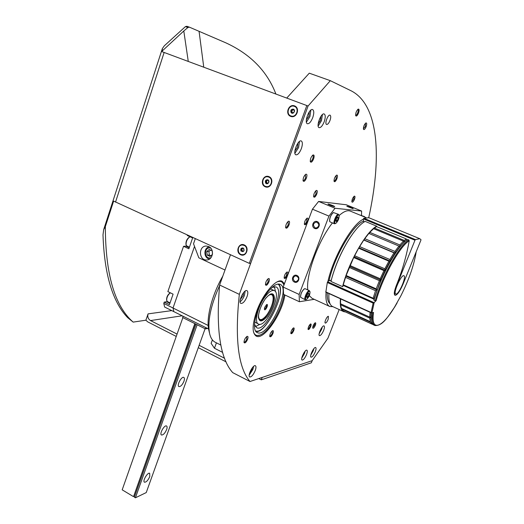 <?xml version="1.0" encoding="UTF-8"?>
<svg xmlns="http://www.w3.org/2000/svg" width="524" height="524" viewBox="0 0 524 524"><rect width="100%" height="100%" fill="white"/><g stroke="black" fill="none" stroke-linecap="round" stroke-linejoin="round"><path stroke-width="0.79" d="M306.33 119.858L308.878 116.204L309.298 111.808M311.315 353.235L312.776 350.215M339.172 309.546L327.932 338.183L312.193 360.663L250 381.511C238.224 367.822 234.667 338.773 239.337 294.364L308.073 106.018L330.323 80.676L351.159 90.822C379.507 105.278 381.642 159.342 368.719 217.67M239.337 294.364L219.628 285.01C215.783 329.373 220.146 358.586 232.722 372.63L250 381.511M219.628 285.01L230.488 254.749M286.733 98.067L309.284 73.177L330.323 80.676M284.892 294.992C282.194 313.686 264.031 340.325 256.36 336.166C251.913 333.284 252.057 324.893 256.78 311.001C263.035 293.558 276.469 278.126 282.115 281.264L284.447 283.746M330.009 120.441C330.952 117.612 330.972 115.856 330.068 115.182C328.011 114.101 324.363 123.841 326.59 124.45C327.716 124.568 328.856 123.232 330.009 120.441M324.199 121.732C325.574 117.579 325.587 114.998 324.232 113.99C321.147 112.372 315.776 126.736 319.109 127.646C320.806 127.823 322.502 125.858 324.199 121.732M312.736 117.638C314.138 113.341 314.112 110.656 312.664 109.588C309.357 107.872 303.841 122.74 307.398 123.73C309.206 123.933 310.981 121.902 312.736 117.638M301.359 148.626C302.708 144.526 302.682 141.971 301.28 140.963C298.012 139.246 292.372 153.82 295.903 154.816C297.75 155.012 299.571 152.949 301.359 148.626M336.945 178.651C337.764 176.097 337.639 174.924 336.578 175.14C334.81 176.837 333.978 178.907 334.07 181.35C334.771 182.254 335.727 181.356 336.945 178.651M313.594 158.916C314.479 156.014 314.269 154.711 312.966 155.006C311.033 156.82 310.156 159.054 310.319 161.713C311.151 162.846 312.245 161.916 313.594 158.916M315.33 325.286C315.959 323.472 315.906 322.64 315.179 322.784C313.601 324.225 312.776 325.993 312.704 328.083C313.313 328.699 314.19 327.769 315.33 325.286M358.508 113.066C359.399 110.23 359.274 108.92 358.128 109.143C356.359 110.937 355.541 113.112 355.691 115.66C356.379 116.603 357.322 115.739 358.508 113.066M366.119 126.69C366.977 124.018 366.885 122.78 365.844 122.97C364.134 124.705 363.342 126.795 363.453 129.245C364.095 130.103 364.986 129.251 366.119 126.69M306.416 178.049C307.274 175.226 307.064 173.961 305.78 174.25C303.848 176.044 302.957 178.252 303.108 180.885C303.946 182.011 305.047 181.068 306.416 178.049M289.071 224.783C289.883 222.15 289.674 220.971 288.442 221.259C286.497 222.995 285.573 225.15 285.678 227.73C286.536 228.831 287.663 227.848 289.071 224.783M316.771 194.011C317.59 191.391 317.426 190.205 316.28 190.448C314.433 192.17 313.562 194.293 313.666 196.808C314.439 197.803 315.474 196.873 316.771 194.011M354.473 199.33C355.226 197.057 355.167 196.002 354.283 196.159C352.659 197.751 351.866 199.67 351.899 201.93C352.501 202.664 353.359 201.799 354.473 199.33M307.542 221.534C308.335 219.025 308.178 217.892 307.064 218.141C305.217 219.825 304.333 221.907 304.411 224.383C305.184 225.359 306.232 224.41 307.542 221.534M287.401 275.159C288.141 272.847 287.984 271.805 286.929 272.048C285.076 273.679 284.159 275.709 284.185 278.133C284.977 279.082 286.052 278.087 287.401 275.159M247.014 296.649C248.107 293.407 248.081 291.409 246.942 290.65C243.935 288.966 237.641 302.394 240.955 303.422C243.012 303.534 245.029 301.28 247.014 296.649M268.969 281.788C269.722 279.377 269.526 278.31 268.367 278.585C266.415 280.255 265.458 282.351 265.498 284.866C266.369 285.927 267.522 284.899 268.969 281.788M272.952 333.421C273.626 331.365 273.495 330.441 272.552 330.657C270.725 332.216 269.794 334.161 269.749 336.5C270.528 337.351 271.596 336.323 272.952 333.421M247.61 339.297C248.311 337.089 248.121 336.126 247.04 336.388C245.068 338.013 244.066 340.056 244.04 342.526C244.931 343.541 246.116 342.46 247.61 339.297M328.148 319.43L328.417 316.365C327.225 315.651 323.95 322.712 325.299 323.085C326.144 323.053 327.1 321.841 328.148 319.43M310.725 326.511C311.361 324.67 311.302 323.825 310.555 323.983C308.95 325.437 308.112 327.218 308.04 329.334C308.669 329.976 309.56 329.033 310.725 326.511M293.748 330.533C294.396 328.6 294.311 327.723 293.479 327.906C291.776 329.406 290.899 331.266 290.84 333.474C291.534 334.201 292.503 333.225 293.748 330.533M323.675 330.31C324.572 327.867 324.697 326.406 324.055 325.921C322.332 324.887 317.537 335.118 319.489 335.661C320.74 335.609 322.136 333.827 323.675 330.31M315.297 351.761C316.162 349.403 316.286 347.995 315.664 347.536C313.968 346.508 309.121 356.648 311.053 357.191C312.317 357.126 313.732 355.318 315.297 351.761M306.547 354.499C307.424 352.095 307.536 350.661 306.881 350.189C305.099 349.108 300.101 359.497 302.132 360.073C303.468 360.014 304.935 358.154 306.547 354.499M255.24 370.54C256.171 367.9 256.216 366.296 255.378 365.732C253.04 364.35 247.132 376.193 249.758 376.998C251.533 376.985 253.361 374.83 255.24 370.54M249.535 373.284L251.88 369.675L252.326 367.776M249.169 375.184L252.915 369.361L253.642 366.361M302.302 356.209L303.999 352.718M301.798 358.056L304.464 353.484L305.132 351.185M310.765 355.115L313.254 350.772L313.902 348.617M319.692 331.738L321.186 328.581M319.175 333.611L321.618 329.334L322.306 326.996M290.787 333.015L290.84 333.048C291.527 333.041 292.268 332.144 293.047 330.356L293.126 328.135M307.994 328.889L308.014 328.895C308.643 328.889 309.324 328.031 310.064 326.334L310.201 324.218M243.981 342.034L244.132 342.152C245.016 342.172 245.907 341.157 246.797 339.094L246.666 336.611M269.696 336.022L269.788 336.087C270.561 336.094 271.367 335.144 272.198 333.231L272.185 330.886M265.426 284.381L265.589 284.506C266.441 284.552 267.299 283.569 268.157 281.558L267.993 278.827M240.247 299.643L243.228 295.569L243.634 292.523M240.09 301.778C241.813 300.501 243.254 298.385 244.413 295.418L245.193 291.056M284.113 277.661L284.237 277.746C285.017 277.779 285.809 276.842 286.628 274.936L286.562 272.29M304.333 223.918L304.464 224.01C305.21 224.056 305.977 223.152 306.769 221.285L306.684 218.397M351.827 201.491L353.792 199.1L353.916 196.428M313.581 196.343L313.719 196.434C314.452 196.487 315.212 195.596 315.992 193.749L315.9 190.723M285.593 227.252L285.77 227.383C286.595 227.442 287.421 226.492 288.252 224.527L288.056 221.521M303.016 180.413L303.193 180.544C303.992 180.616 304.791 179.693 305.59 177.774L305.387 174.525M363.368 128.799L365.398 126.415L365.464 123.264M355.599 115.208L355.704 115.267C356.353 115.326 357.034 114.494 357.748 112.778C358.357 110.983 358.403 109.883 357.872 109.464L357.741 109.444M312.658 327.631L314.675 325.116L314.832 323.02M310.228 161.241L310.411 161.372C311.191 161.451 311.977 160.534 312.776 158.628C313.365 156.846 313.372 155.739 312.795 155.32L312.566 155.287M333.985 180.898L334.083 180.957C334.757 181.003 335.465 180.151 336.198 178.396L336.198 175.416M294.881 150.977L297.514 147.257L297.927 143.098M294.92 153.244L298.588 147.539L299.479 141.447M306.396 122.157L309.926 116.583L310.843 110.106M318.166 123.834L320.492 120.356L320.989 116.243M318.166 126.035L321.467 120.71L322.43 114.573M329.583 306.402L312.055 298.326L309.311 295.641M307.784 289.923C305.761 275.244 318.369 240.549 332.439 222.916M339.139 215.521C343.744 211.454 347.451 209.973 350.274 211.087L365.903 217.539M332.95 306.684L329.832 306.514C326.714 305.119 325.463 300.357 326.085 292.235M327.945 281.329C333.428 256.753 352.285 223.905 363.237 219.281M352.979 208.683L346.836 206.292C346.469 205.722 353.759 208.48 353.15 208.676L352.979 208.683M334.463 206.639C331.764 205.945 329.603 205.107 327.978 204.118C327.585 203.489 335.353 206.41 334.672 206.633L334.463 206.639M314.236 299.335L299.387 301.732L299.139 294.442L328.954 216.104L335.033 208.251L318.605 201.445L346.325 204.779L361.619 211.054L361.508 215.371M335.033 208.251L361.619 211.054M299.387 301.732L283.608 294.396L283.196 287.08L312.455 209.187L318.605 201.445M299.139 294.442L283.196 287.08M314.695 228.431C310.693 226.761 313.28 219.89 317.275 221.619C321.304 223.29 318.684 230.18 314.695 228.431M294.416 282.076C290.499 280.327 293.021 273.646 296.925 275.454C300.861 277.196 298.313 283.903 294.416 282.076M328.954 216.104L312.455 209.187M345.368 311.937L343.731 311.649C340.954 310.411 339.853 306.114 340.417 298.752M374.188 302.558L373.14 303.121L371.09 312.487L371.562 312.92L371.909 312.939L374.188 302.558L376.153 300.645L375.204 300.828L374.005 300.291L373.9 299.158L343.403 285.495L342.604 286.661C348.362 262.773 366.427 231.051 376.736 226.191L365.064 221.351M343.502 311.538L332.589 306.52C329.694 305.23 328.476 300.9 328.928 293.525M330.965 281.44L331.757 278.395C335.615 264.836 341.268 251.965 348.715 239.782C354.827 230.134 360.302 224.003 365.143 221.383M331.476 279.449L331.928 277.74C335.668 264.607 341.144 252.142 348.349 240.339L349.56 238.44M329.969 303.651C327.952 301.994 327.048 298.366 327.245 292.759M329.026 280.844C334.286 256.583 353.445 223.912 363.669 221.148M294.874 281.48C292.431 279.069 292.713 277.17 295.706 275.775C299.355 277.504 299.499 279.482 296.152 281.709L294.874 281.48M298.601 279.39L298.425 277.582M315.147 227.855C312.579 225.182 313.011 223.237 316.437 222.025C319.889 224.265 319.751 226.276 316.038 228.058L315.147 227.855M318.638 226.558L318.788 223.781M372.61 312.717C371.667 320.151 372.426 324.415 374.889 325.509C382.605 325.915 387.321 317.675 394.376 307.418L400.952 295.667C409.133 279.227 414.202 264.627 416.161 251.867M342.604 286.661L330.886 281.408L331.122 280.484L330.893 281.408L331.122 280.484L330.736 280.222L328.031 281.205L327.31 282.495L325.856 292.065M371.909 312.939L373.546 312.409C370.553 332.268 381.865 328.096 394.376 307.418M402.936 284.401L420.857 240.3L420.982 239.651L419.757 238.708L415.394 239.579L414.982 240.241L396.694 285.397C394.533 291.043 394.028 294.35 395.168 295.313C397.238 295.104 399.825 291.468 402.936 284.401M376.736 226.191L376.573 226.604L406.296 238.937L406.559 240.182L405.976 240.582L407.606 239.481L408.792 239.972L409.218 240.785C406.441 256.21 402.177 271.046 396.419 285.272L396.694 285.397M419.757 238.708L368.876 217.729L363.813 218.253L363.171 219.438L363.931 222.052M394.395 307.536L397.12 302.885M383.954 270.639L385.245 270.266L390.118 261.103L388.913 261.188L384.865 268.799L385.245 270.266L380.751 280.045L379.409 280.668L376.212 288.835L376.894 289.883L375.544 290.702L373.121 298.208L373.9 299.158L380.751 280.045L380.221 278.761L383.954 270.639L353.687 257.526L346.135 275.513L343.233 284.827L343.403 285.495M394.002 252.837L395.096 253.053L399.904 246.562L398.947 246.044L394.958 251.428L395.096 253.053L390.118 261.103L389.869 259.518L394.002 252.837L363.794 240.051L358.632 248.225L353.687 257.526M406.296 238.937L404.266 240.444L404.279 241.937L399.904 246.562L399.845 244.963L403.48 241.138L373.592 228.693L369.793 232.381L369.243 233.586M405.976 240.582L404.279 241.937L403.48 241.138M380.221 278.761L350.012 265.537M384.865 268.799L354.584 255.712M388.913 261.188L358.632 248.225M389.869 259.518L359.595 246.588M394.958 251.428L364.763 238.669L368.87 233.429L398.947 246.044M399.845 244.963L369.793 232.381M404.266 240.444L374.418 228.032L376.573 226.604M373.121 298.208L343.233 284.827M375.544 290.702L345.506 277.366M373.055 324.572L343.849 311.204M343.364 310.981L341.7 309.029L370.579 322.286L372.001 324.146L343.364 310.981M341.412 308.381L340.6 304.772L369.774 318.114L370.344 321.657L341.412 308.381M371.084 319.516L370.881 317.138L369.774 318.114M374.005 300.291C380.241 277.196 397.284 246.162 406.925 239.946M376.212 288.835L346.135 275.513M379.409 280.668L349.226 267.423M364.763 238.669L364.259 240.005L363.794 240.051M374.418 228.032L373.979 228.85M341.825 308.571L341.7 309.029M340.895 303.927L340.6 304.772M370.108 312.252L369.748 317.112L340.515 303.75L340.626 298.844M370.042 312.317L340.593 298.922M369.748 317.112L370.881 317.138L371.09 312.697M374.686 325.417L373.75 324.985C372.407 324.428 371.555 322.863 371.195 320.288L371.352 312.821M395.135 295.3L394.899 295.195C393.753 294.233 394.264 290.925 396.419 285.272M376.894 289.883L346.2 276.272M395.096 253.053L364.259 240.005M390.118 261.103L359.209 247.878M385.245 270.266L354.335 256.891M380.751 280.045L349.921 266.539M396.137 294.043L395.758 294.01C392.758 293.368 401.332 274.124 403.906 275.735C406.683 276.377 399.249 293.859 396.137 294.043M195.308 238.649L193.526 243.765L198.825 257.808L225.006 270.017M208.663 246.568L206.397 246.051C198.399 245.664 198.596 260.448 206.567 259.976C212.999 260.218 214.768 248.985 208.663 246.568M210.995 257.69C203.98 260.074 203.613 246.07 210.753 248.14M212.436 254.415L210.111 256.459L207.203 255.109L206.751 251.605L209.207 249.431L212.128 250.773L212.515 253.806M209.574 259.013C203.594 258.443 203.312 247.721 209.259 246.883M210.903 255.764L209.371 255.057L207.203 255.109M209.371 255.057L208.919 251.559L206.751 251.605M208.919 251.559L210.609 250.072M212.397 339.886L211.139 343.364L214.46 348.25L222.661 352.403M216.425 342.847L214.46 348.25M222.831 276.089C211.591 295.51 205.736 319.365 208.978 330.827L209.469 332.976M267.646 292.222C256.688 305.774 250.524 330.762 257.363 332.629C268.052 338.288 291.573 288.161 280.045 284.283C276.895 283.209 272.768 285.855 267.646 292.222M253.459 331.836C254.664 335.367 257.022 336.362 260.533 334.829C269.329 331.207 281.932 309.448 284.015 294.586M283.903 285.194L283.87 285.089C282.783 281.683 280.55 280.615 277.183 281.866M255.62 335.74L260.022 335.046M283.681 284.447L281.578 281.08M219.556 285.678C210.478 305.957 207.209 322.136 209.751 334.201C210.884 338.445 212.842 341.196 215.633 342.447L220.866 345.08M265.576 296.145C258.011 305.518 253.767 322.751 258.542 324.101C265.969 328.109 282.318 293.263 274.248 290.61C272.035 289.857 269.139 291.704 265.576 296.145M254.71 321.985L258.358 324.015M271.484 289.32L270.351 289.058M255.391 326.616L260.179 324.245M275.552 291.861L274.366 286.661M254.5 324.317L256.74 327.775C265.838 332.635 285.763 290.158 275.925 286.883L272.028 287.421M208.578 328.961L173.844 311.636L173.025 308.007L194.522 246.404L173.025 308.007L208.179 325.483M272.709 295.628L271.72 293.971M259.393 319.935L261.935 319.378M258.529 315.376C258.522 318.952 259.734 320.256 262.151 319.286C265.675 317.23 268.779 312.874 271.478 306.219C273.024 301.962 273.502 298.673 272.912 296.342C272.094 294.029 270.338 293.971 267.64 296.184M264.718 307.313L266.683 304.555C269.1 303.56 265.255 311.767 264.417 309.376L264.718 307.313M266.356 304.765L266.441 304.785C266.755 306.619 266.094 308.027 264.456 309.016L264.365 308.95M205.86 327.605L205.401 328.895L207.609 328.476M183.092 316.247L182.64 317.524L205.401 328.895M205.087 328.738L146.235 492.58L135.415 497.8L134.347 497.158L195.996 324.192M135.415 497.8L197.142 324.769M134.465 496.831L133.653 496.339L195.118 323.76M133.653 496.339L194.843 323.622M133.286 496.516L122.19 489.835L182.863 317.636M149.785 476.539C148.089 480.318 146.327 482.211 144.513 482.218C142.174 481.366 147.617 471.993 149.687 473.29L149.785 476.539M166.645 429.516C165.001 433.224 163.292 435.051 161.51 435.012C159.08 434.147 164.353 424.663 166.521 425.979C167.241 426.438 167.28 427.61 166.645 429.516M183.95 381.269C182.359 384.898 180.695 386.673 178.953 386.588C176.444 385.716 181.527 376.088 183.8 377.418C184.586 377.922 184.631 379.199 183.95 381.269M163.783 303.416L173.025 308.007L173.844 311.636L164.647 307.051L163.783 303.416L164.235 302.106L169.429 304.68L173.09 294.154L167.87 291.599L183.544 246.306L188.863 248.776L192.629 237.935L187.284 235.492L187.441 235.053M167.497 301.595L164.235 302.106M186.97 246.051L183.544 246.306M190.094 236.776L189.151 237.241C186.858 239.068 185.797 241.42 185.961 244.302L186.066 244.78M189.701 236.946C187.114 239.01 185.915 241.669 186.099 244.924L186.885 246.018L189.413 247.184M191.306 241.754L190.225 244.859M170.018 292.988L169.979 293.001C167.647 294.763 166.521 297.069 166.599 299.905L166.691 300.363M169.979 293.001L170.359 292.818C167.824 294.901 166.606 297.468 166.724 300.527L167.451 301.575L170.058 302.865M171.807 297.848L170.758 300.861M188.273 61.439L183.793 30.975L162.335 50.88L162.067 51.693L308.073 106.018L250.682 263.297L249.3 263.362L113.623 201.092L105.344 226.623C105.448 274.235 114.723 306.062 133.162 322.109L127.64 317.623C112.568 301.883 104.355 274.301 102.999 234.883L103.68 229.617L105.344 226.623M171.787 310.608L148.063 313.876L145.888 320.203L133.162 322.109M224.619 358.292L199.133 345.316M177.066 334.089L150.532 320.577C148.161 319.044 147.342 316.81 148.063 313.876M312.193 360.663L262.197 377.424L261.286 379.834L311.367 362.785L312.193 360.663M145.888 320.203L147.703 321.86L176.247 336.428M198.282 347.674L226.099 361.874M258.797 378.564L261.286 379.834M162.335 50.88L162.342 48.621L164.333 45.785L185.417 26.619L187.906 27.503L183.793 30.975M249.3 263.362L306.835 105.54M275.906 94.038C267.168 71.231 250.479 54.169 225.837 42.837L189.393 27.156L187.906 27.503M189.288 27.124L186.898 26.272L185.417 26.619M244.236 244.931C238.63 242.363 235.073 252.26 240.686 254.756C246.273 257.369 249.889 247.42 244.236 244.931M268.93 176.621C263.166 174.191 259.478 184.441 265.255 186.786C271.013 189.269 274.753 178.966 268.93 176.621M294.514 105.868C288.573 103.595 284.755 114.206 290.702 116.4C296.63 118.725 300.514 108.055 294.514 105.868M293.329 109.143C296.263 110.256 293.04 115.136 291.095 112.529C290.368 110.282 291.108 109.156 293.329 109.143M291.272 112.45L292.909 113.066L294.311 111.782L294.069 109.876L292.425 109.254L291.03 110.544L291.272 112.45L291.979 112.693L291.737 110.793L291.03 110.544M294.337 106.346C299.8 108.121 296.44 117.998 291.075 115.994C285.377 114.409 288.731 104.145 294.252 106.313L294.337 106.346M294.39 106.365L294.468 106.392C299.931 108.173 296.564 118.044 291.2 116.033L291.2 116.033M292.929 113.053L291.979 112.693M291.737 110.793L293.119 109.516M292.936 113.046L291.855 111.743L291.953 110.878L292.431 110.151L293.794 109.771M267.79 179.784C270.639 180.977 267.522 185.627 265.629 183.02C264.915 180.8 265.635 179.719 267.79 179.784M265.806 182.928L267.397 183.59L268.753 182.385L268.511 180.511L266.919 179.85L265.563 181.062L265.806 182.928L266.546 183.04L266.303 181.173L265.563 181.062M268.766 177.086C273.613 178.808 271.419 187.599 266.402 186.596C260.651 186 262.216 175.651 267.888 176.83L268.766 177.086M267.954 176.843L268.897 177.105C273.744 178.828 271.55 187.612 266.533 186.616L266.48 186.609M267.574 183.472L266.546 183.04M266.303 181.173L267.528 180.079M267.6 183.452L266.428 182.11L266.985 180.57L267.823 180.197M243.129 247.99C244.734 250.957 244.04 251.985 241.04 251.081C240.346 248.88 241.04 247.852 243.129 247.99M241.217 250.983L242.763 251.684L244.073 250.551L243.837 248.71L242.291 248.009L240.981 249.149L241.217 250.983L241.99 250.97L241.754 249.136L240.981 249.149M244.073 245.376C248.396 247.059 247.086 254.88 242.527 254.671C236.913 254.939 236.868 244.734 242.494 245.029L244.073 245.376M242.632 245.022L244.21 245.376C248.533 247.059 247.223 254.867 242.671 254.664M243.077 251.461L241.99 250.97M241.754 249.136L242.822 248.212M243.129 251.428L241.872 250.053L241.957 249.228L242.972 248.271M336.729 218.036L337.928 216.91L338.209 218.148L337.312 220.506L336.12 221.632L335.825 220.401L336.729 218.036M337.928 216.91L338.209 218.148L337.312 220.506L336.12 221.632M335.406 223.493C332.923 223.388 338.111 212.331 339.146 215.528C339.192 218.626 338.078 221.246 335.819 223.394L335.406 223.493M335.792 223.407L334.509 223.787C332.445 223.224 336.637 213.281 338.504 214.323L339.146 215.528M330.251 221.953L329.648 221.383C329.583 217.905 330.821 214.958 333.369 212.548L338.504 214.323M329.622 221.298L329.589 221.213C329.524 217.833 330.729 214.971 333.205 212.633L333.303 212.587M335.93 219.929L337.312 220.506M336.991 217.643L338.209 218.148M363.918 216.72L364.521 216.608L364.868 217.106M359.778 214.997L364.521 216.608M307.49 294.442L308.721 293.191L309.075 294.213L308.204 296.479L306.979 297.73L306.625 296.715L307.49 294.442M308.721 293.191L309.075 294.213L308.204 296.479L306.979 297.73M306.298 299.518C303.566 299.931 309.016 288.717 310.025 291.855C309.985 294.855 308.833 297.383 306.56 299.433L306.298 299.518M306.494 299.459L305.269 299.78C303.272 299.217 307.64 289.648 309.429 290.676L310.025 291.855M305.237 299.767L300.579 297.285C300.612 293.912 301.909 291.075 304.47 288.77L305.151 288.717M300.553 297.187L300.527 297.115C300.56 293.84 301.817 291.082 304.306 288.842L304.418 288.796M306.841 295.85L308.204 296.479M308.001 293.715L309.075 294.213M374.071 302.656L327.631 281.774M363.387 218.888L414.982 240.241M373.14 303.121L327.31 282.495M371.09 312.487L325.699 291.855M375.204 300.828C381.616 277.111 399.327 245.271 408.792 239.972M376.153 300.645C382.546 277.275 399.897 246.103 409.218 240.785M363.813 218.253L415.394 239.579M259.583 320.066L259.714 320.131C265.498 323.282 278.257 296.086 271.956 294.043C271.039 293.289 268.956 294.737 265.707 298.379C259.308 306.632 257.762 317.747 258.574 318.147L259.714 320.131M265.747 298.221C261.784 303.92 259.334 309.75 258.404 315.717C258.692 322.43 261.646 322.64 267.266 316.345C271.091 310.811 273.482 305.125 274.452 299.289C274.366 292.399 271.465 292.045 265.747 298.221M255.561 330.913C265.982 335.288 287.774 289.359 277.799 284.08M169.9 303.324L166.815 301.798M189.223 247.747L186.066 246.287M182.169 315.789L150.532 320.577M164.143 52.459L115.522 202.133M203.764 67.203L199.074 31.368M331.928 277.74L331.757 278.395M348.349 240.339L348.715 239.782M416.167 251.847C414.189 264.653 409.12 279.259 400.952 295.667M371.496 312.887L325.758 292.084M371.031 319.175L371.195 320.288M283.87 285.089L283.622 284.237M271.347 289.255L274.248 290.61M255.948 331.502C266.14 334.109 287.087 290.833 278.499 284.008M272.912 296.342L272.67 295.497M186.898 26.272L189.393 27.156M162.283 48.784L103.68 229.617M334.509 223.787L330.068 221.914M309.429 290.676L305.125 288.704"/></g></svg>
